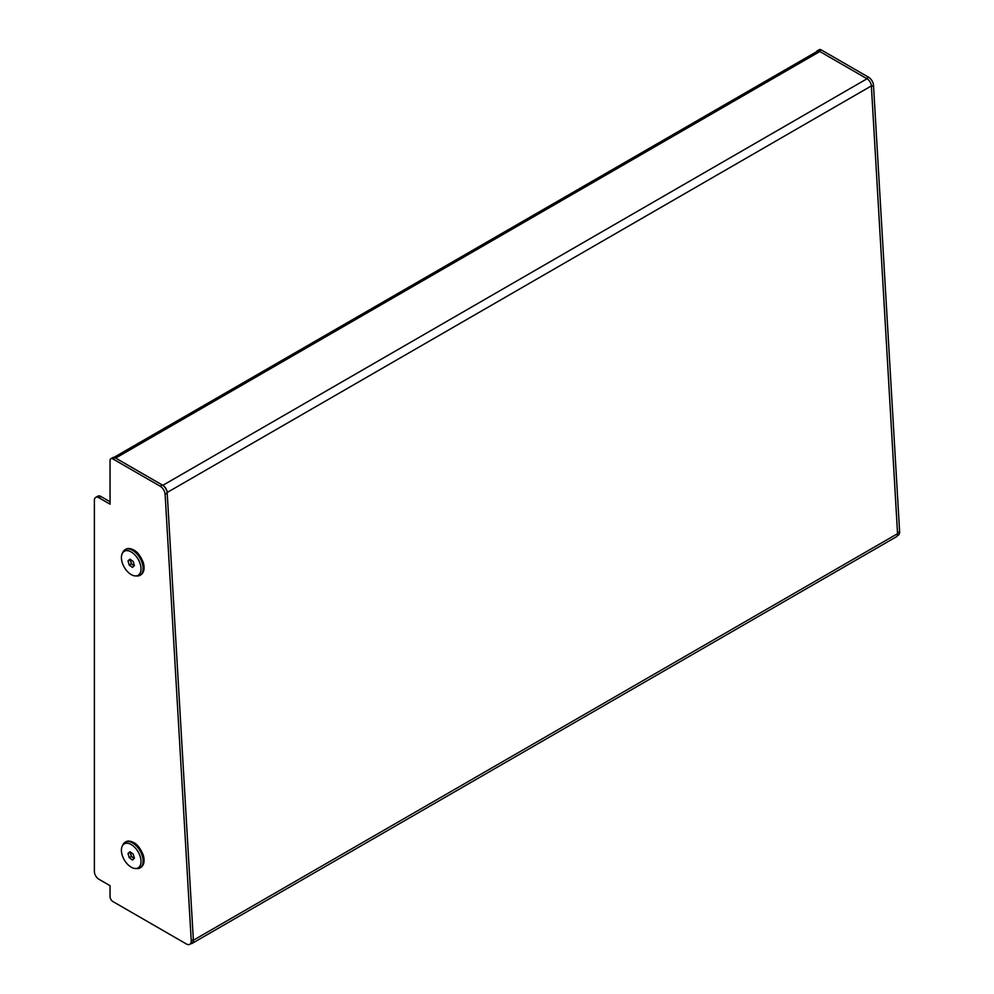 <?xml version="1.0" encoding="UTF-8"?>
<svg xmlns="http://www.w3.org/2000/svg" width="994" height="994" viewBox="0 0 994 994"><rect width="100%" height="100%" fill="white"/><g stroke="black" fill="none" stroke-linecap="round" stroke-linejoin="round"><path stroke-width="1.49" d="M162.854 485.308A6.138 3.541 -120 0 1 167.178 492.477L193.383 940.225L897.557 533.679L871.365 85.919A6.138 3.541 60 0 0 867.029 78.762L819.851 51.514L115.664 458.072L162.854 485.308L867.029 78.762M114.012 457.352L817.379 51.266A4.945 2.858 60 0 1 819.851 51.514M897.557 533.679A6.138 3.541 60 0 1 896.302 536.835L192.115 943.393A6.138 3.541 -120 0 0 193.383 940.225M190.885 943.679A6.138 3.541 -120 0 0 192.115 943.393M110.061 501.759L100.966 496.503L98.866 497.721A6.337 3.653 -120 0 0 95.697 497.398A6.337 3.653 -120 0 0 94.38 500.305L94.38 871.465A6.337 3.653 -120 0 0 98.866 879.218L110.061 885.691L110.061 896.675A3.964 2.286 -120 0 0 112.869 901.533L186.35 943.952A6.933 4.001 -120 0 0 189.817 944.3A6.933 4.001 -120 0 0 191.233 940.722L165.116 494.353A6.933 4.001 -120 0 0 160.233 486.265L112.869 458.917A3.964 2.286 -120 0 0 110.881 458.719A3.964 2.286 -120 0 0 110.061 460.533L110.061 504.182L98.866 497.721M160.233 486.265L162.333 485.06L114.969 457.712L112.869 458.917M191.233 940.722L193.333 939.516L167.216 493.136L165.116 494.353M95.697 497.398L97.797 496.192A6.337 3.653 60 0 1 100.966 496.503M110.881 458.719L112.981 457.513A3.964 2.286 60 0 1 114.969 457.712M162.333 485.06A6.933 4.001 60 0 1 167.216 493.136M193.333 939.516A6.933 4.001 60 0 1 191.917 943.082L189.817 944.3M819.143 51.104L866.507 78.451L868.607 77.246L821.243 49.899L819.143 51.104A3.964 2.286 -120 0 0 817.155 50.918A3.964 2.286 -120 0 0 816.484 51.787M899.62 531.703L873.502 85.335L871.403 86.54L897.52 532.921L899.62 531.703A6.933 4.001 60 0 1 898.191 535.281L897.197 535.853M817.155 50.918L819.255 49.7A3.964 2.286 60 0 1 821.243 49.899M868.607 77.246A6.933 4.001 60 0 1 873.502 85.335M130.624 852.169A3.964 2.286 -120 0 0 130.711 854.393A3.964 2.286 -120 0 0 132.935 857.636A3.964 2.286 -120 0 0 134.352 858.257M122.15 854.952A13.854 8.002 -120 0 0 135.234 868.507A13.854 8.002 -120 0 0 140.266 856.766A13.854 8.002 -120 0 0 131.357 844.639A13.854 8.002 -120 0 0 122.274 846.043A13.854 8.002 -120 0 0 122.15 854.952M122.274 846.043L123.032 844.54A14.848 8.573 60 0 1 125.182 842.191A14.848 8.573 60 0 1 142.304 856.02A14.848 8.573 60 0 1 140.03 867.911A14.848 8.573 60 0 1 136.923 868.594L135.234 868.507M130.413 852.02L131.332 856.468L134.091 858.493M132.438 860.021L134.414 858.207L133.171 854.045L129.965 851.696L128.002 853.523L129.232 857.685L132.438 860.021M131.332 856.468L129.232 857.685M130.102 852.305L128.002 853.523M130.624 559.585A3.964 2.286 -120 0 0 130.711 561.796A3.964 2.286 -120 0 0 132.935 565.052A3.964 2.286 -120 0 0 134.352 565.661M122.15 562.356A13.854 8.002 -120 0 0 135.234 575.911A13.854 8.002 -120 0 0 140.266 564.17A13.854 8.002 -120 0 0 131.357 552.043A13.854 8.002 -120 0 0 122.274 553.459A13.854 8.002 -120 0 0 122.15 562.356M122.274 553.459L123.032 551.943A14.848 8.573 60 0 1 125.182 549.595A14.848 8.573 60 0 1 142.304 563.436A14.848 8.573 60 0 1 140.03 575.315A14.848 8.573 60 0 1 136.923 575.998L135.234 575.911M130.413 559.423L131.332 563.871L134.091 565.897M132.438 567.425L134.414 565.611L133.171 561.448L129.965 559.1L128.002 560.927L129.232 565.089L132.438 567.425M131.332 563.871L129.232 565.089M130.102 559.709L128.002 560.927M167.178 492.477L871.365 85.919M140.365 867.7A14.848 8.573 -120 0 0 140.726 867.514A14.848 8.573 -120 0 0 143.012 855.623A14.848 8.573 -120 0 0 125.878 841.794A14.848 8.573 -120 0 0 125.542 842.005M140.365 575.104A14.848 8.573 -120 0 0 140.726 574.917A14.848 8.573 -120 0 0 143.012 563.026A14.848 8.573 -120 0 0 125.878 549.197A14.848 8.573 -120 0 0 125.542 549.409M125.182 842.191L125.878 841.794C133.171 840.017 138.986 844.515 143.31 855.275C144.9 861.077 144.043 865.153 140.726 867.514L140.03 867.911M125.182 549.595L125.878 549.197C133.171 547.421 138.986 551.918 143.31 562.679C144.9 568.481 144.043 572.556 140.726 574.917L140.03 575.315"/></g></svg>
